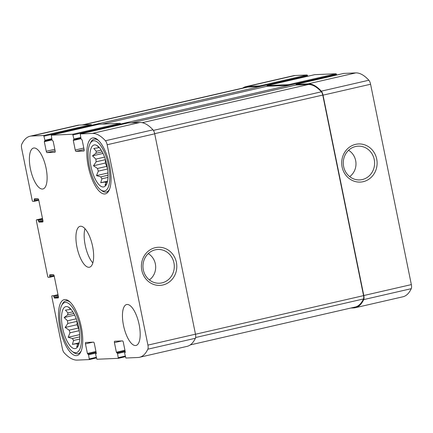 <?xml version="1.0" encoding="UTF-8"?>
<svg xmlns="http://www.w3.org/2000/svg" width="433" height="433" viewBox="0 0 433 433"><rect width="100%" height="100%" fill="white"/><g stroke="black" fill="none" stroke-linecap="round" stroke-linejoin="round"><path stroke-width="0.65" d="M107.573 169.016L98.318 171.138A18.543 6.825 -102.9 0 1 97.501 168.48L93.485 165.769L96.142 161.79L105.425 159.663A18.543 6.825 -102.9 0 1 105.403 159.506M107.557 168.875A18.543 6.825 -102.9 0 1 106.783 166.353L97.501 168.48M104.575 157.114L95.872 159.111A18.543 6.825 -102.9 0 0 96.142 161.79M101.208 150.154L96.315 151.279A18.543 6.825 -102.9 0 0 95.969 153.266L102.193 151.837M98.827 147.058L98.719 147.079A18.543 6.825 -102.9 0 0 97.847 147.837L99.254 147.518M107.487 181.438L104.808 182.049A18.543 6.825 -102.9 0 0 105.971 182.721L107.232 182.434M108.055 175.208L100.775 176.881A18.543 6.825 -102.9 0 0 101.917 178.802L108.006 177.4M90.925 166.261A21.515 7.918 -102.9 0 0 105.408 185.925A21.515 7.918 -102.9 0 0 106.675 164.145A21.515 7.918 -102.9 0 0 96.029 145.104A21.515 7.918 -102.9 0 0 90.925 166.261M100.775 176.881L96.505 175.598L98.318 171.138M104.808 182.049L100.732 182.71L101.917 178.802M106.621 184.09L105.04 185.194L105.971 182.721M98.719 147.079L97.003 145.694M96.315 151.279L93.772 148.497L97.847 147.837M95.872 159.111L92.483 155.848L95.969 153.266M79.239 330.688L69.978 332.815A18.543 6.825 -102.9 0 1 69.166 330.157L65.145 327.44L67.802 323.467L77.085 321.335A18.543 6.825 -102.9 0 1 77.063 321.183M79.217 330.552A18.543 6.825 -102.9 0 1 78.443 328.025L69.166 330.157M76.235 318.791L67.532 320.788A18.543 6.825 -102.9 0 0 67.802 323.467M72.874 311.83L67.981 312.956A18.543 6.825 -102.9 0 0 67.629 314.943L73.854 313.508M70.487 308.734L70.384 308.756A18.543 6.825 -102.9 0 0 69.507 309.514L70.915 309.194M79.147 343.115L76.468 343.726A18.543 6.825 -102.9 0 0 77.631 344.397L78.893 344.111M79.715 336.885L72.435 338.557A18.543 6.825 -102.9 0 0 73.578 340.479L79.667 339.077M62.59 327.938A21.515 7.918 -102.9 0 0 77.069 347.602A21.515 7.918 -102.9 0 0 78.335 325.822A21.515 7.918 -102.9 0 0 67.694 306.775A21.515 7.918 -102.9 0 0 62.59 327.938M72.435 338.557L68.165 337.275L69.978 332.815M76.468 343.726L72.398 344.387L73.578 340.479M78.286 345.767L76.701 346.871L77.631 344.397M70.384 308.756L68.668 307.37M67.981 312.956L65.437 310.174L69.507 309.514M67.532 320.788L64.149 317.524L67.629 314.943M38.624 221.469L39.024 222.14L42.678 221.983A1.402 0.514 77.1 0 0 42.715 221.977A1.402 0.514 77.1 0 0 42.921 220.592L38.748 200.068A1.402 0.514 77.1 0 0 37.947 198.72L34.272 198.877L34.272 201.291L32.686 201.361L32.286 200.69L21.65 148.4A4.725 1.737 77.1 0 1 21.737 144.324A63.315 23.306 77.1 0 1 30.061 136.222A63.315 23.306 77.1 0 1 31.641 136.011L43.717 135.497L44.951 140.276L44.312 141.683L46.266 151.263A1.402 0.514 77.1 0 0 47.062 152.605L54.899 152.27A1.402 0.514 77.1 0 0 54.931 152.27A1.402 0.514 77.1 0 0 55.143 150.884L53.194 141.304L51.998 139.973L51.289 135.172L72.695 134.257L73.929 139.036L73.296 140.444L75.245 150.024A1.402 0.514 77.1 0 0 76.046 151.371L83.878 151.036A1.402 0.514 77.1 0 0 83.915 151.03A1.402 0.514 77.1 0 0 84.121 149.645L82.173 140.065L80.982 138.733L80.251 133.938L92.343 133.418A63.315 23.306 77.1 0 1 105.43 140.752A4.725 1.737 77.1 0 1 107.157 144.746L147.924 345.112A4.725 1.737 77.1 0 1 147.837 349.187A63.315 23.306 77.1 0 1 139.513 357.29A63.315 23.306 77.1 0 1 137.932 357.501L125.857 358.021L124.623 353.241L125.256 351.834L123.308 342.254A1.402 0.514 77.1 0 0 122.507 340.906L114.675 341.242A1.402 0.514 77.1 0 0 114.642 341.247A1.402 0.514 77.1 0 0 114.431 342.633L116.38 352.213L117.57 353.545L118.306 358.34L96.878 359.255L95.639 354.481L96.278 353.074L94.329 343.493A1.402 0.514 77.1 0 0 93.528 342.146L85.696 342.481A1.402 0.514 77.1 0 0 85.658 342.487A1.402 0.514 77.1 0 0 85.453 343.872L87.401 353.452L88.592 354.779L89.322 359.579L77.231 360.099A63.315 23.306 77.1 0 1 64.138 352.765A4.725 1.737 77.1 0 1 62.417 348.765L51.776 296.481L51.879 295.788L53.465 295.717L54.477 298.088L58.13 297.931A1.402 0.514 77.1 0 0 58.163 297.931A1.402 0.514 77.1 0 0 58.374 296.545L54.195 276.016A1.402 0.514 77.1 0 0 53.4 274.668L49.725 274.831L49.725 277.239L48.139 277.309L47.738 276.638L36.323 220.532L36.432 219.84L38.012 219.769L38.624 221.469L42.899 220.484M30.061 136.222L77.61 125.299A63.315 23.306 77.1 0 1 79.19 125.088L91.266 124.574L91.666 125.245L307.544 75.656L307.668 76.273M98.8 124.255L120.244 123.335L120.645 124.006L336.522 74.416L336.652 75.039M80.251 133.938L127.816 123.01L139.891 122.496A63.315 23.306 77.1 0 1 152.984 129.83A4.725 1.737 77.1 0 1 154.705 133.824L195.472 334.189A4.725 1.737 77.1 0 1 195.391 338.265A63.315 23.306 77.1 0 1 187.061 346.368L139.513 357.29M141.813 270.3A19.079 17.699 87.6 0 0 171.035 280.503A19.079 17.699 87.6 0 0 164.459 248.179A19.079 17.699 87.6 0 0 141.813 270.3M34.272 201.291L38.786 200.257L34.288 201.285M242.729 88.088A63.315 23.306 77.1 0 1 245.939 86.632A63.315 23.306 77.1 0 1 247.519 86.421L295.068 75.499L307.143 74.979L307.544 75.656M245.939 86.632L293.487 75.71A63.315 23.306 77.1 0 1 295.068 75.499M82.221 124.958L246.096 87.314A62.617 23.052 77.1 0 1 247.654 87.103L259.995 86.578L259.594 85.902L247.519 86.421M102.404 124.098L267.042 86.275L267.145 85.582L314.715 74.66L336.122 73.745L336.522 74.416M267.145 85.582L314.715 74.66M267.042 86.275L288.973 85.339L288.573 84.668L267.161 85.582M131.388 122.858L296.02 85.036L296.129 84.343L343.694 73.421L355.769 72.901A63.315 23.306 77.1 0 1 368.862 80.235A4.725 1.737 77.1 0 1 370.583 84.235L411.35 284.6A4.725 1.737 77.1 0 1 411.263 288.676A63.315 23.306 77.1 0 1 402.939 296.778L355.39 307.701A63.315 23.306 77.1 0 1 353.81 307.912L350.779 308.042M296.129 84.343L343.694 73.421M355.39 307.701A63.315 23.306 77.1 0 0 363.715 299.598A4.725 1.737 77.1 0 0 363.801 295.522L323.034 95.157A4.725 1.737 77.1 0 0 321.308 91.163A63.315 23.306 77.1 0 0 308.22 83.829L296.145 84.343M342.113 166.992A19.079 17.699 87.6 0 0 371.341 177.194A19.079 17.699 87.6 0 0 364.765 144.871A19.079 17.699 87.6 0 0 342.113 166.992M124.726 352.549L125.251 352.43L124.726 352.549M46.082 168.177A20.99 7.729 77.1 0 1 42.948 188.967A20.99 7.729 77.1 0 1 30.418 168.848A20.99 7.729 77.1 0 1 33.552 148.054A20.99 7.729 77.1 0 1 46.082 168.177M139.155 324.669A20.99 7.729 77.1 0 1 136.022 345.458A20.99 7.729 77.1 0 1 123.486 325.335A20.99 7.729 77.1 0 1 126.62 304.545A20.99 7.729 77.1 0 1 139.155 324.669M59.911 328.052A28.686 10.56 -102.9 0 0 77.042 355.553A28.686 10.56 -102.9 0 0 80.911 325.232A28.686 10.56 -102.9 0 0 64.192 299.636A28.686 10.56 -102.9 0 0 59.911 328.052M88.251 166.375A28.686 10.56 -102.9 0 0 105.376 193.876A28.686 10.56 -102.9 0 0 109.246 163.555A28.686 10.56 -102.9 0 0 92.532 137.965A28.686 10.56 -102.9 0 0 88.251 166.375M76.955 247.091A20.99 7.729 -102.9 0 0 89.485 267.215A20.99 7.729 -102.9 0 0 92.316 245.029A20.99 7.729 -102.9 0 0 80.089 226.302A20.99 7.729 -102.9 0 0 76.955 247.091M296.02 85.036L308.361 84.511A62.617 23.052 77.1 0 1 321.351 91.812A3.848 1.418 77.1 0 1 322.753 95.065L363.558 295.636A3.848 1.418 77.1 0 1 363.493 298.949A62.617 23.052 77.1 0 1 355.233 307.019L190.271 344.912M349.691 176.615A15.442 14.327 87.6 0 0 348.57 150.3M343.629 166.553A16.892 15.669 87.6 0 0 358.437 179.917A16.892 15.669 87.6 0 0 374.588 162.37A16.892 15.669 87.6 0 0 357.003 146.267A16.892 15.669 87.6 0 0 343.629 166.553M149.39 279.924A15.442 14.327 87.6 0 0 148.265 253.614M143.323 269.867A16.892 15.669 87.6 0 0 158.137 283.225A16.892 15.669 87.6 0 0 174.282 265.678A16.892 15.669 87.6 0 0 156.697 249.576A16.892 15.669 87.6 0 0 143.323 269.867M84.976 228.689A20.99 7.729 -102.9 0 0 85.198 245.197A20.99 7.729 -102.9 0 0 92.841 262.934M106.783 166.353L105.365 163.035L105.425 159.663M89.36 166.332A25.709 9.466 -102.9 0 0 100.591 189.768A25.709 9.466 -102.9 0 0 108.18 163.798A25.709 9.466 -102.9 0 0 90.015 143.745A25.709 9.466 -102.9 0 0 89.36 166.332M100.591 189.768L101.944 190.774A27.111 9.981 -102.9 0 0 106.291 192.052A27.111 9.981 -102.9 0 0 109.63 189.042M98.464 140.454A27.111 9.981 -102.9 0 0 94.156 139.204A27.111 9.981 -102.9 0 0 90.8 142.251L90.015 143.745M78.443 328.025L77.031 324.712L77.085 321.335M61.021 328.003A25.709 9.466 -102.9 0 0 72.251 351.444A25.709 9.466 -102.9 0 0 79.84 325.475A25.709 9.466 -102.9 0 0 61.681 305.422A25.709 9.466 -102.9 0 0 61.021 328.003M72.251 351.444L73.61 352.451A27.111 9.981 -102.9 0 0 77.956 353.729A27.111 9.981 -102.9 0 0 81.29 350.719M70.13 302.131A27.111 9.981 -102.9 0 0 65.816 300.881A27.111 9.981 -102.9 0 0 62.46 303.923L61.681 305.422M79.634 334.639L68.165 337.275M79.207 342.822L72.398 344.387M74.671 315.105L64.149 317.524M77.031 324.712L65.145 327.44M107.974 172.962L96.505 175.598M107.546 181.146L100.732 182.71M103.011 153.428L92.483 155.848M105.365 163.035L93.485 165.769M36.448 219.834L42.483 218.449L36.432 219.84M31.641 136.011L79.19 125.088M43.717 135.497L91.266 124.574M44.117 136.168L91.666 125.245M51.289 135.172L98.838 124.249L51.267 135.177M72.695 134.257L120.244 123.335M73.096 134.928L120.645 124.006M80.267 133.932L127.816 123.01M92.343 133.418L139.891 122.496M105.43 140.752L152.984 129.83M107.157 144.746L154.705 133.824M147.924 345.112L195.472 334.189M147.837 349.187L195.391 338.265M125.332 356.727L118.306 358.34L125.332 356.722M118.409 357.647L125.202 356.088M89.339 359.574L96.348 357.961L89.322 359.579M89.425 358.887L96.218 357.322M38.012 219.769L42.542 218.73M38.413 220.44L42.688 219.461M39.024 222.14L42.991 221.231M34.169 199.57L37.86 198.725M34.375 200.598L38.629 199.624M259.594 85.902L307.143 74.979M44.951 140.276L51.743 138.712M44.864 140.963L51.873 139.35L44.848 140.969M44.312 141.683L51.987 139.919M46.266 151.263L54.818 149.293M47.062 152.605L55.115 150.76M288.573 84.668L336.122 73.745M73.929 139.036L80.722 137.477M73.843 139.724L80.852 138.111M73.296 140.444L80.971 138.679M75.245 150.024L83.802 148.059M76.046 151.371L84.094 149.52M308.22 83.829L355.769 72.901M321.308 91.163L368.862 80.235M323.034 95.157L370.583 84.235M363.801 295.522L411.35 284.6M363.715 299.598L411.263 288.676M114.431 342.633L121.814 340.939M116.38 352.213L124.937 350.248M116.78 352.884L125.083 350.979M117.175 352.868L125.099 351.049M117.57 353.545L125.245 351.78M95.763 353.783L96.267 353.669M85.453 343.872L92.83 342.178M87.401 353.452L95.953 351.488M87.802 354.124L96.104 352.218M88.191 354.107L96.115 352.283M88.592 354.779L96.267 353.019M53.465 295.717L57.995 294.678M53.865 296.389L58.141 295.409M54.076 297.417L58.352 296.432M54.477 298.088L58.444 297.179M49.622 275.523L53.313 274.674M49.827 276.546L54.076 275.572M49.741 277.234L54.233 276.205L49.725 277.239M142.203 122.68L308.361 84.511M153.412 130.393L321.351 91.812M154.678 133.678L322.753 95.065M195.483 334.244L363.558 295.636M195.613 337.518L363.493 298.949M83.017 124.926L247.654 87.103M73.827 139.729L80.852 138.116M95.747 353.788L96.267 353.664M96.25 138.722L94.156 139.204M108.385 191.57L106.291 192.052M67.911 300.399L65.816 300.881M80.051 353.247L77.956 353.729"/></g></svg>
